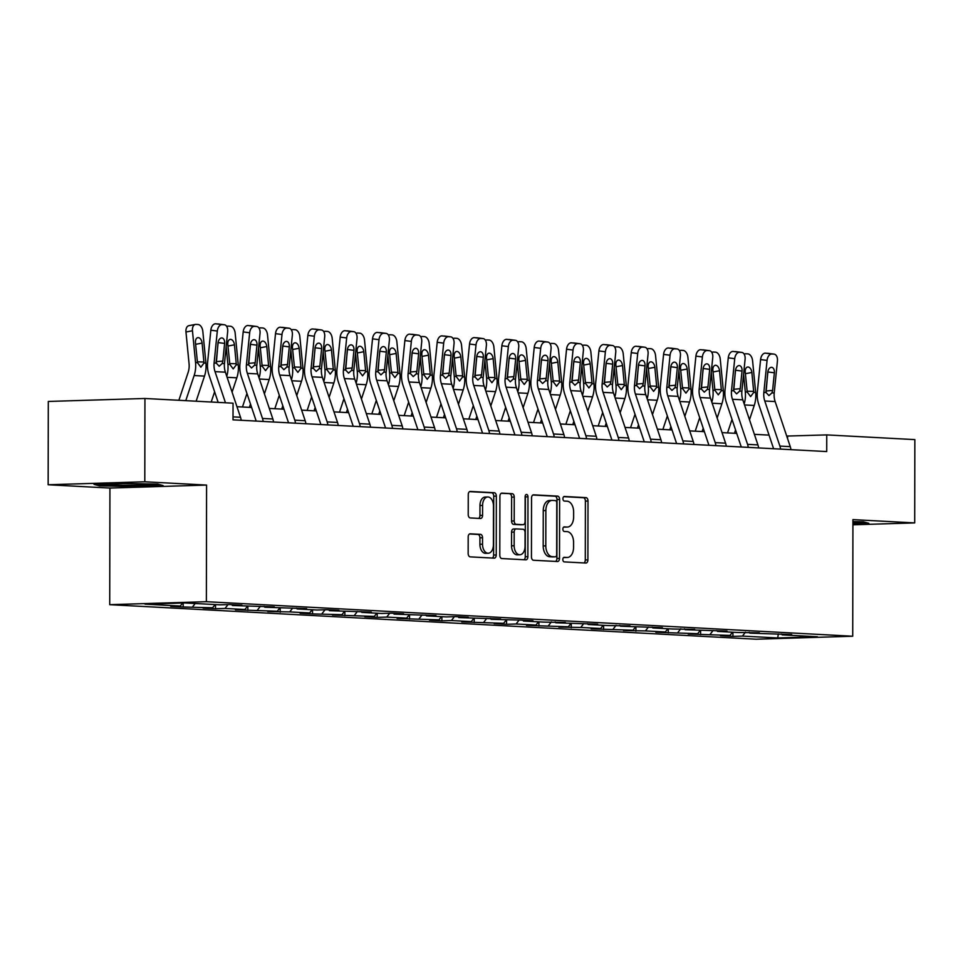 <?xml version="1.0" encoding="UTF-8"?>
<svg xmlns="http://www.w3.org/2000/svg" width="963" height="963" viewBox="0 0 963 963"><rect width="100%" height="100%" fill="white"/><g stroke="black" fill="none" stroke-linecap="round" stroke-linejoin="round"><path stroke-width="1.44" d="M562.825 559.527A2.287 1.42 88.2 0 0 564.246 561.886L585.865 563.042A3.274 2.034 88.2 0 0 585.973 563.042A3.274 2.034 88.2 0 0 587.899 559.888L588.008 501.013A3.274 2.034 88.2 0 0 585.973 497.63L564.354 496.475A2.287 1.42 88.2 0 0 564.282 496.475A2.287 1.42 88.2 0 0 562.934 498.69A2.287 1.42 88.2 0 0 564.354 501.061L567.147 501.205A10.473 6.512 88.2 0 1 573.635 512.015L573.635 516.926A10.473 6.512 88.2 0 1 567.448 527.05A10.473 6.512 88.2 0 1 567.099 527.05L564.306 526.893A2.287 1.42 88.2 0 0 564.234 526.893A2.287 1.42 88.2 0 0 562.874 529.108A2.287 1.42 88.2 0 0 564.294 531.48L567.099 531.624A10.473 6.512 88.2 0 1 573.587 542.434L573.575 547.345A10.473 6.512 88.2 0 1 567.388 557.469A10.473 6.512 88.2 0 1 567.051 557.457L564.258 557.312A2.287 1.42 88.2 0 0 564.174 557.312A2.287 1.42 88.2 0 0 562.825 559.527M470.233 533.803A3.274 2.034 88.2 0 0 470.125 533.803A3.274 2.034 88.2 0 0 468.187 536.969L468.162 553.484A3.274 2.034 88.2 0 0 470.185 556.867L494.2 558.143A3.274 2.034 88.2 0 0 494.308 558.155A3.274 2.034 88.2 0 0 496.234 554.989L496.342 496.114A3.274 2.034 88.2 0 0 494.308 492.731L470.305 491.455A3.274 2.034 88.2 0 0 470.197 491.455A3.274 2.034 88.2 0 0 468.259 494.621L468.223 514.567A3.274 2.034 88.2 0 0 470.257 517.95L480.525 518.491A3.274 2.034 88.2 0 0 480.633 518.491A3.274 2.034 88.2 0 0 482.571 515.337L482.583 505.443A8.751 5.441 88.2 0 1 487.76 496.98A8.751 5.441 88.2 0 1 493.477 506.02L493.405 544.781A8.751 5.441 88.2 0 1 488.229 553.244A8.751 5.441 88.2 0 1 482.523 544.191L482.535 537.739A3.274 2.034 88.2 0 0 480.501 534.357L470.016 533.815M206.576 485.075L144.799 481.777L144.944 398.477L48.294 401.451L48.15 484.762L109.926 488.06L109.722 604.68L206.371 601.694L206.576 485.075L109.926 488.06M852.917 524.811L914.706 522.909L852.929 519.611L852.724 636.23L206.371 601.694M914.706 522.909L914.85 439.61L826.748 434.903L786.723 436.07M144.944 398.477L233.046 403.184L233.022 419.844L826.723 451.563L826.748 434.903M531.444 556.867A3.274 2.034 88.2 0 0 533.466 560.249L557.481 561.525A3.274 2.034 88.2 0 0 557.589 561.525A3.274 2.034 88.2 0 0 559.515 558.371L559.623 499.496A3.274 2.034 88.2 0 0 557.589 496.114L533.586 494.838A3.274 2.034 88.2 0 0 533.478 494.838A3.274 2.034 88.2 0 0 531.54 497.991L531.444 556.867M525.834 559.84L501.831 558.552A3.274 2.034 88.2 0 1 499.797 555.182L499.905 496.306A3.274 2.034 88.2 0 1 501.831 493.14A3.274 2.034 88.2 0 1 501.94 493.14L512.22 493.694A3.274 2.034 88.2 0 1 514.242 497.077L514.206 520.947A3.274 2.034 88.2 0 0 516.228 524.329L523.053 524.691A3.274 2.034 88.2 0 0 523.162 524.691A3.274 2.034 88.2 0 0 525.088 521.525L525.136 496.667A2.287 1.42 88.2 0 1 526.484 494.464A2.287 1.42 88.2 0 1 527.977 496.824L527.88 556.674A3.274 2.034 88.2 0 1 525.942 559.84A3.274 2.034 88.2 0 1 525.834 559.84M109.722 604.68L756.075 639.215L852.724 636.23M183.175 607.003L212.618 607.773L203.085 608.074L215.519 608.736L225.053 608.435L244.951 609.507L235.417 609.796L277.296 611.228L267.762 611.529L289.731 611.902L309.629 612.962L300.095 613.25L312.53 613.913L341.973 614.683L332.428 614.984L374.306 616.416L364.772 616.705L377.207 617.379L386.741 617.078L406.639 618.138L397.105 618.439L438.984 619.871L429.45 620.16L441.885 620.834L451.418 620.533L471.316 621.604L461.783 621.893L503.661 623.326L494.127 623.615L506.562 624.289L516.096 623.988L535.994 625.059L526.46 625.348L568.339 626.781L558.805 627.082L580.773 627.443L600.671 628.514L591.138 628.803L633.016 630.235L623.482 630.536L645.451 630.897L665.349 631.969L655.815 632.258L697.694 633.69L688.16 633.991L730.026 635.424L720.493 635.712L732.927 636.374L742.461 636.086L777.707 637.963L817.406 636.748L782.173 634.858L791.706 634.569L749.828 633.136L759.374 632.835L737.393 632.474L717.495 631.403L727.029 631.114L685.162 629.682L694.696 629.381L672.716 629.02L652.818 627.948L662.351 627.659L620.485 626.227L630.019 625.926L608.038 625.565L588.14 624.493L597.674 624.205L555.807 622.772L565.341 622.471L543.361 622.098L523.463 621.039L532.996 620.75L520.562 620.088L491.13 619.317L500.664 619.016L458.785 617.584L468.319 617.295L455.884 616.621L446.351 616.922L426.453 615.863L435.986 615.562L394.108 614.129L403.641 613.84L391.207 613.166L381.673 613.467L361.775 612.396L371.309 612.107L329.43 610.674L338.964 610.386L326.529 609.711L316.996 610.012L297.098 608.941L306.631 608.652L264.753 607.22L274.299 606.919L232.42 605.486L241.954 605.197L229.519 604.535L219.985 604.824L184.74 602.946L145.04 604.162L180.274 606.052L170.74 606.341L183.175 607.003L183.187 602.994M195.176 603.5L192.708 606.714M215.074 604.559L212.618 607.773M232.42 605.486L231.746 604.656M228.014 604.583L225.053 608.435M247.419 606.293L244.951 609.507M264.753 607.22L264.091 606.377M260.359 606.305L257.386 610.169M279.752 608.014L277.296 611.228M297.098 608.941L296.423 608.11M292.692 608.038L289.731 611.902M312.096 609.748L309.629 612.962M329.43 610.674L328.756 609.832M325.037 609.76L322.063 613.624M344.429 611.469L341.973 614.683M361.775 612.396L361.101 611.565M357.369 611.493L354.408 615.357M376.774 613.202L374.306 616.416M394.108 614.129L393.434 613.287M389.702 613.214L386.741 617.078M409.106 614.936L406.639 618.138M426.453 615.863L425.778 615.02M422.047 614.948L419.086 618.812M441.451 616.657L438.984 619.871M458.785 617.584L458.111 616.741M454.38 616.669L451.418 620.533M473.784 618.39L471.316 621.604M491.13 619.317L490.456 618.475M486.724 618.402L483.763 622.267M506.129 620.112L503.661 623.326M523.463 621.039L522.789 620.196M519.057 620.124L516.096 623.988M538.461 621.845L535.994 625.059M555.807 622.772L555.133 621.929M551.402 621.857L548.441 625.721M570.806 623.567L568.339 626.781M588.14 624.493L587.466 623.651M583.734 623.579L580.773 627.443M603.139 625.3L600.671 628.514M620.485 626.227L619.811 625.384M616.079 625.312L613.118 629.176M635.484 627.021L633.016 630.235M652.818 627.948L652.144 627.118M648.412 627.033L645.451 630.897M667.816 628.755L665.349 631.969M685.162 629.682L684.488 628.839M680.757 628.767L677.783 632.631M700.149 630.476L697.694 633.69M717.495 631.403L716.821 630.572M713.089 630.5L710.128 634.352M732.494 632.21L730.026 635.424M749.828 633.136L749.166 632.294M745.434 632.222L742.461 636.086M778.333 633.931L777.707 637.963M782.173 634.858L781.499 634.027M144.799 481.777L48.15 484.762M769.052 435.12L754.378 434.337M736.719 433.398L722.045 432.616M704.374 431.665L689.701 430.882M672.042 429.943L657.368 429.161M639.697 428.21L625.023 427.428M607.364 426.489L592.69 425.706M575.019 424.755L560.346 423.973M542.687 423.034L528.013 422.251M510.342 421.3L495.68 420.518M478.009 419.579L463.335 418.785M445.664 417.846L431.003 417.063M413.332 416.124L398.658 415.33M380.987 414.391L366.325 413.609M348.654 412.658L333.98 411.875M316.321 410.936L301.648 410.154M283.977 409.203L269.303 408.42M251.644 407.481L236.97 406.699M182.609 603.007L180.274 606.052M787.565 438.574L787.565 436.119M732.939 632.234L732.927 636.374M700.595 630.5L700.595 634.653M668.262 628.779L668.25 632.92M635.929 627.045L635.917 631.198M603.584 625.324L603.572 629.465M571.252 623.591L571.24 627.744M538.907 621.869L538.907 626.01M506.574 620.136L506.562 624.289M474.229 618.415L474.229 622.555M441.897 616.681L441.885 620.834M409.552 614.96L409.552 619.101M377.219 613.226L377.207 617.379M344.874 611.493L344.874 615.646M312.542 609.772L312.53 613.913M280.197 608.038L280.197 612.191M247.864 606.317L247.852 610.458M215.519 604.583L215.519 608.736M852.917 523.8L868.807 523.306L863.354 521.79L852.929 521.597A21.68 0.891 -179.9 0 1 855.866 521.994A21.68 0.891 -179.9 0 1 852.929 522.5M94.049 484.365L99.502 485.882L134.062 486.508L163.168 485.605L157.715 484.088L123.156 483.462L94.049 484.365M134.062 485.785L134.062 486.508M99.502 484.931L99.502 485.882M563.644 557.505L564.438 557.541A10.473 6.512 88.2 0 0 564.775 557.541A10.473 6.512 88.2 0 0 565.112 557.517M565.173 527.11A10.473 6.512 88.2 0 1 564.836 527.134A10.473 6.512 88.2 0 1 564.487 527.122L563.692 527.086M583.987 562.946A3.274 2.034 88.2 0 0 585.287 559.96L585.396 501.097A3.274 2.034 88.2 0 0 583.361 497.715L563.752 496.667M555.603 561.429A3.274 2.034 88.2 0 0 556.903 558.444L557.011 499.58A3.274 2.034 88.2 0 0 554.977 496.198L532.852 495.018M555.254 556.831A2.287 1.42 88.2 0 0 555.326 556.831A2.287 1.42 88.2 0 0 556.674 554.616L556.77 502.939A2.287 1.42 88.2 0 0 555.35 500.579L552.401 500.423A10.473 6.512 88.2 0 0 552.052 500.411A10.473 6.512 88.2 0 0 545.865 510.534L545.804 545.865A10.473 6.512 88.2 0 0 552.293 556.674L555.254 556.831L552.642 556.915A2.287 1.42 88.2 0 0 552.714 556.915A2.287 1.42 88.2 0 0 552.786 556.903M549.789 500.495A10.473 6.512 88.2 0 0 549.44 500.495A10.473 6.512 88.2 0 0 543.252 510.619L545.865 510.534M552.642 556.915L549.68 556.758A10.473 6.512 88.2 0 1 543.192 545.937L543.252 510.619M501.205 493.321L512.22 493.694M520.646 524.763A3.274 2.034 88.2 0 1 520.55 524.775A3.274 2.034 88.2 0 1 520.441 524.775L513.616 524.402A3.274 2.034 88.2 0 1 511.594 521.031L511.63 497.149A3.274 2.034 88.2 0 0 509.608 493.778M523.956 559.744A3.274 2.034 88.2 0 0 525.268 556.758L525.365 496.908A2.287 1.42 88.2 0 0 525.22 495.885M514.158 545.72A8.751 5.441 88.2 0 0 519.876 554.76A8.751 5.441 88.2 0 0 525.052 546.298L525.076 532.647A3.274 2.034 88.2 0 0 523.041 529.265L516.228 528.904A3.274 2.034 88.2 0 0 516.12 528.904A3.274 2.034 88.2 0 0 514.182 532.07L514.158 545.72L511.546 545.804A8.751 5.441 88.2 0 0 517.263 554.844L519.876 554.76M516.012 528.916L513.616 528.988A3.274 2.034 88.2 0 0 513.508 528.988A3.274 2.034 88.2 0 0 511.57 532.154L514.182 532.07M511.546 545.804L511.57 532.154M488.229 553.244L485.617 553.316A8.751 5.441 88.2 0 1 479.911 544.276L479.923 537.811A3.274 2.034 88.2 0 0 477.889 534.441L469.499 533.984M487.76 496.98L485.147 497.052A8.751 5.441 88.2 0 0 479.971 505.515L482.583 505.443M478.647 518.395A3.274 2.034 88.2 0 0 479.959 515.41L479.971 505.515M492.322 558.046A3.274 2.034 88.2 0 0 493.622 555.061L493.73 496.198A3.274 2.034 88.2 0 0 491.696 492.815L469.571 491.636M749.491 419.76L754.246 405.471A25.014 19.573 -86.9 0 0 755.678 392.495L752.572 360.692A6.669 4.081 79.1 0 0 747.782 353.878L745.711 353.77A6.669 4.081 79.1 0 0 745.097 353.806A6.669 4.081 79.1 0 0 744.182 354.179M734.456 433.278L735.563 429.955M744.182 403.942A25.014 19.573 -86.9 0 0 745.314 391.941L743.58 374.27M727.547 432.905L732.024 419.435M753.752 392.398L750.61 396.575L747.228 392.049L745.23 372.103A5.333 3.262 -100.9 0 1 747.541 367.035A5.333 3.262 -100.9 0 1 748.034 367.011A5.333 3.262 -100.9 0 1 751.862 372.452L753.752 392.398L755.678 392.495M780.548 449.095A11.676 9.136 -86.9 0 0 779.898 446.086L764.778 401.005A16.672 13.049 93.1 0 1 763.852 392.423L767.066 360.415L760.589 359.572A6.669 4.141 -82.6 0 1 765.404 353.156L771.881 354.011A6.669 4.141 97.4 0 0 767.066 360.415M773.614 448.734L758.76 404.448A25.014 19.573 93.1 0 1 757.375 391.58L760.589 359.572M790.912 449.649A11.676 9.136 -86.9 0 0 790.262 446.639L775.143 401.559A16.672 13.049 93.1 0 1 774.216 392.976L777.43 360.969A6.669 4.141 97.4 0 0 774.144 354.131A6.669 4.141 97.4 0 0 773.951 354.119L771.881 354.011M773.951 354.119L765.404 353.156M765.814 392.025L765.97 391.026L772.603 390.412L774.372 372.801L767.884 371.959L765.97 391.026M767.884 371.959A5.333 3.31 97.4 0 0 767.932 371.297M772.603 390.412L771.989 392.856L768.943 395.6L766.079 392.543L767.728 372.452A5.333 3.31 -82.6 0 1 771.58 367.324A5.333 3.31 -82.6 0 1 771.736 367.336A5.333 3.31 -82.6 0 1 774.372 372.801M866.483 522.656L852.929 523.078M109.024 483.908A21.68 0.891 -179.9 0 0 106.989 484.22A21.68 0.891 -179.9 0 0 111.624 484.846A21.68 0.891 -179.9 0 0 136.469 485.159A21.68 0.891 -179.9 0 0 150.228 484.293A21.68 0.891 -179.9 0 0 147.303 483.895M160.845 484.955L133.893 485.785L100.405 485.183L97.107 484.269M717.158 418.038L721.901 403.738A25.014 19.573 -86.9 0 0 723.333 390.773L720.228 358.958A6.669 4.081 79.1 0 0 715.437 352.145L713.366 352.037A6.669 4.081 79.1 0 0 712.752 352.085A6.669 4.081 79.1 0 0 711.838 352.446M702.111 431.544L703.219 428.222M711.838 402.209A25.014 19.573 -86.9 0 0 712.969 390.22L711.248 372.537M695.214 431.183L699.692 417.701M721.407 390.665L718.278 394.842L714.895 390.316L712.885 370.37A5.333 3.262 -100.9 0 1 715.196 365.314A5.333 3.262 -100.9 0 1 715.69 365.278A5.333 3.262 -100.9 0 1 719.53 370.731L721.407 390.665L723.333 390.773M684.813 416.305L689.568 402.016A25.014 19.573 -86.9 0 0 691.001 389.04L687.895 357.237A6.669 4.081 79.1 0 0 683.104 350.424L681.034 350.315A6.669 4.081 79.1 0 0 680.42 350.351A6.669 4.081 79.1 0 0 679.505 350.725M669.779 429.823L670.886 426.501M679.505 400.488A25.014 19.573 -86.9 0 0 680.636 388.486L678.903 370.815M662.881 429.45L667.347 415.98M689.075 388.944L685.945 393.121L682.562 388.595L680.552 368.648A5.333 3.262 -100.9 0 1 682.863 363.581A5.333 3.262 -100.9 0 1 683.357 363.545A5.333 3.262 -100.9 0 1 687.185 368.998L689.075 388.944L691.001 389.04M748.215 447.374A11.676 9.136 -86.9 0 0 747.565 444.352L732.434 399.272A16.672 13.049 93.1 0 1 731.507 390.689L734.733 358.693L728.257 357.839A6.669 4.141 -82.6 0 1 733.06 351.435L739.536 352.277A6.669 4.141 97.4 0 0 734.733 358.693M741.281 447.001L726.427 402.727A25.014 19.573 93.1 0 1 725.031 389.846L728.257 357.839M758.579 447.927A11.676 9.136 -86.9 0 0 757.929 444.906L742.798 399.826A16.672 13.049 93.1 0 1 741.883 391.243L745.097 359.247A6.669 4.141 97.4 0 0 741.811 352.41A6.669 4.141 97.4 0 0 741.618 352.386L739.536 352.277M741.618 352.386L733.06 351.435M733.481 390.304L733.637 389.305L740.258 388.679L742.028 371.08L735.551 370.237L733.637 389.305M735.551 370.237A5.333 3.31 97.4 0 0 735.588 369.563M740.258 388.679L739.644 391.122L736.599 393.879L733.746 390.809L735.395 370.719A5.333 3.31 -82.6 0 1 739.247 365.591A5.333 3.31 -82.6 0 1 739.403 365.615A5.333 3.31 -82.6 0 1 742.028 371.08M715.87 445.64A11.676 9.136 -86.9 0 0 715.22 442.631L700.101 397.55A16.672 13.049 93.1 0 1 699.174 388.968L702.388 356.96L695.912 356.117A6.669 4.141 -82.6 0 1 700.727 349.701L707.203 350.556A6.669 4.141 97.4 0 0 702.388 356.96M708.937 445.279L694.082 400.993A25.014 19.573 93.1 0 1 692.698 388.125L695.912 356.117M726.234 446.194A11.676 9.136 -86.9 0 0 725.584 443.185L710.465 398.104A16.672 13.049 93.1 0 1 709.538 389.521L712.752 357.514A6.669 4.141 97.4 0 0 709.466 350.676A6.669 4.141 97.4 0 0 709.274 350.664L707.203 350.556M709.274 350.664L700.727 349.701M701.136 388.571L701.293 387.571L707.925 386.957L709.695 369.347L703.219 368.504L701.293 387.571M703.219 368.504A5.333 3.31 97.4 0 0 703.255 367.842M707.925 386.957L707.311 389.401L704.266 392.146L701.413 389.088L703.062 368.998A5.333 3.31 -82.6 0 1 706.902 363.87A5.333 3.31 -82.6 0 1 707.059 363.882A5.333 3.31 -82.6 0 1 709.695 369.347M652.481 414.584L657.223 400.283A25.014 19.573 -86.9 0 0 658.656 387.319L655.55 355.503A6.669 4.081 79.1 0 0 650.771 348.69L648.689 348.582A6.669 4.081 79.1 0 0 648.075 348.63A6.669 4.081 79.1 0 0 647.16 348.991M637.446 428.09L638.541 424.767M647.16 398.754A25.014 19.573 -86.9 0 0 648.292 386.765L646.57 369.082M630.536 427.728L635.014 414.246M656.73 387.21L653.6 391.387L650.218 386.861L648.219 366.915A5.333 3.262 -100.9 0 1 650.531 361.859A5.333 3.262 -100.9 0 1 651.012 361.823A5.333 3.262 -100.9 0 1 654.852 367.276L656.73 387.21L658.656 387.319M620.136 412.85L624.891 398.55A25.014 19.573 -86.9 0 0 626.323 385.585L623.217 353.782A6.669 4.081 79.1 0 0 618.427 346.969L616.356 346.861A6.669 4.081 79.1 0 0 615.742 346.897A6.669 4.081 79.1 0 0 614.827 347.27M605.101 426.368L606.209 423.046M614.827 397.021A25.014 19.573 -86.9 0 0 615.959 385.031L614.225 367.36M598.204 425.995L602.669 412.513M624.397 385.489L621.267 389.666L617.885 385.14L615.875 365.194A5.333 3.262 -100.9 0 1 618.186 360.126A5.333 3.262 -100.9 0 1 618.679 360.09A5.333 3.262 -100.9 0 1 622.507 365.543L624.397 385.489L626.323 385.585M587.803 411.129L592.546 396.828A25.014 19.573 -86.9 0 0 593.978 383.864L590.873 352.049A6.669 4.081 79.1 0 0 586.094 345.236L584.011 345.127A6.669 4.081 79.1 0 0 583.397 345.175A6.669 4.081 79.1 0 0 582.495 345.536M572.768 424.635L573.864 421.313M582.495 395.299A25.014 19.573 -86.9 0 0 583.614 383.31L581.893 365.627M565.859 424.274L570.337 410.792M592.064 383.756L588.923 387.933L585.54 383.406L583.542 363.46A5.333 3.262 -100.9 0 1 585.853 358.405A5.333 3.262 -100.9 0 1 586.335 358.368A5.333 3.262 -100.9 0 1 590.175 363.821L592.064 383.756L593.978 383.864M683.537 443.919A11.676 9.136 -86.9 0 0 682.887 440.898L667.756 395.817A16.672 13.049 93.1 0 1 666.841 387.234L670.055 355.227L663.579 354.384A6.669 4.141 -82.6 0 1 668.382 347.98L674.87 348.823A6.669 4.141 97.4 0 0 670.055 355.227M676.604 443.546L661.75 399.272A25.014 19.573 93.1 0 1 660.353 386.392L663.579 354.384M693.902 444.473A11.676 9.136 -86.9 0 0 693.252 441.451L678.133 396.371A16.672 13.049 93.1 0 1 677.206 387.788L680.42 355.792A6.669 4.141 97.4 0 0 677.133 348.955A6.669 4.141 97.4 0 0 676.941 348.931L674.87 348.823M676.941 348.931L668.382 347.98M668.804 386.837L668.96 385.838L675.581 385.224L677.35 367.625L670.874 366.783L668.96 385.838M670.874 366.783A5.333 3.31 97.4 0 0 670.91 366.109M675.581 385.224L674.967 387.668L671.921 390.412L669.068 387.355L670.717 367.264A5.333 3.31 -82.6 0 1 674.569 362.136A5.333 3.31 -82.6 0 1 674.726 362.16A5.333 3.31 -82.6 0 1 677.35 367.625M651.193 442.186A11.676 9.136 -86.9 0 0 650.555 439.176L635.424 394.096A16.672 13.049 93.1 0 1 634.497 385.513L637.711 353.505L631.234 352.663A6.669 4.141 -82.6 0 1 636.049 346.247L642.526 347.089A6.669 4.141 97.4 0 0 637.711 353.505M644.259 441.812L629.405 397.538A25.014 19.573 93.1 0 1 628.02 384.658L631.234 352.663M661.557 442.739A11.676 9.136 -86.9 0 0 660.919 439.73L645.788 394.649A16.672 13.049 93.1 0 1 644.861 386.067L648.075 354.059A6.669 4.141 97.4 0 0 644.801 347.222A6.669 4.141 97.4 0 0 644.596 347.21L642.526 347.089M644.596 347.21L636.049 346.247M636.459 385.116L636.615 384.117L643.248 383.503L645.017 365.892L638.541 365.049L636.615 384.117M638.541 365.049A5.333 3.31 97.4 0 0 638.577 364.387M643.248 383.503L642.634 385.946L639.588 388.691L636.736 385.633L638.385 365.543A5.333 3.31 -82.6 0 1 642.225 360.415A5.333 3.31 -82.6 0 1 642.381 360.427A5.333 3.31 -82.6 0 1 645.017 365.892M618.86 440.464A11.676 9.136 -86.9 0 0 618.21 437.443L603.091 392.362A16.672 13.049 93.1 0 1 602.164 383.78L605.378 351.772L598.902 350.929A6.669 4.141 -82.6 0 1 603.705 344.525L610.193 345.368A6.669 4.141 97.4 0 0 605.378 351.772M611.926 440.091L597.072 395.817A25.014 19.573 93.1 0 1 595.688 382.937L598.902 350.929M629.224 441.018A11.676 9.136 -86.9 0 0 628.574 437.996L613.455 392.916A16.672 13.049 93.1 0 1 612.528 384.333L615.742 352.326A6.669 4.141 97.4 0 0 612.456 345.5A6.669 4.141 97.4 0 0 612.263 345.476L610.193 345.368M612.263 345.476L603.705 344.525M604.126 383.382L604.283 382.383L610.903 381.769L612.673 364.17L606.196 363.328L604.283 382.383M606.196 363.328A5.333 3.31 97.4 0 0 606.233 362.654M610.903 381.769L610.289 384.213L607.244 386.957L604.391 383.9L606.04 363.809A5.333 3.31 -82.6 0 1 609.892 358.681A5.333 3.31 -82.6 0 1 610.048 358.705A5.333 3.31 -82.6 0 1 612.673 364.17M586.515 438.731A11.676 9.136 -86.9 0 0 585.877 435.721L570.746 390.641A16.672 13.049 93.1 0 1 569.819 382.058L573.033 350.051L566.557 349.208A6.669 4.141 -82.6 0 1 571.372 342.792L577.848 343.635A6.669 4.141 97.4 0 0 573.033 350.051M579.594 438.358L564.727 394.084A25.014 19.573 93.1 0 1 563.343 381.204L566.557 349.208M596.879 439.284A11.676 9.136 -86.9 0 0 596.241 436.275L581.11 391.195A16.672 13.049 93.1 0 1 580.183 382.612L583.397 350.604A6.669 4.141 97.4 0 0 580.123 343.767A6.669 4.141 97.4 0 0 579.919 343.755L577.848 343.635M579.919 343.755L571.372 342.792M571.781 381.661L571.938 380.662L578.57 380.048L580.34 362.437L573.864 361.594L571.938 380.662M573.864 361.594A5.333 3.31 97.4 0 0 573.9 360.932M578.57 380.048L577.956 382.492L574.911 385.236L572.058 382.167L573.707 362.088A5.333 3.31 -82.6 0 1 577.547 356.96A5.333 3.31 -82.6 0 1 577.716 356.972A5.333 3.31 -82.6 0 1 580.34 362.437M554.182 437.009A11.676 9.136 -86.9 0 0 553.532 433.988L538.413 388.908A16.672 13.049 93.1 0 1 537.486 380.325L540.7 348.317L534.224 347.474A6.669 4.141 -82.6 0 1 539.039 341.071L545.515 341.913A6.669 4.141 97.4 0 0 540.7 348.317M547.249 436.636L532.395 392.362A25.014 19.573 93.1 0 1 531.01 379.482L534.224 347.474M564.547 437.563A11.676 9.136 -86.9 0 0 563.897 434.542L548.778 389.461A16.672 13.049 93.1 0 1 547.851 380.879L551.065 348.871A6.669 4.141 97.4 0 0 547.778 342.046A6.669 4.141 97.4 0 0 547.586 342.021L545.515 341.913M547.586 342.021L539.039 341.071M539.449 379.928L539.605 378.928L546.226 378.315L547.995 360.716L541.519 359.873L539.605 378.928M541.519 359.873A5.333 3.31 97.4 0 0 541.567 359.199M546.226 378.315L545.612 380.758L542.578 383.503L539.713 380.445L541.362 360.355A5.333 3.31 -82.6 0 1 545.214 355.227A5.333 3.31 -82.6 0 1 545.371 355.239A5.333 3.31 -82.6 0 1 547.995 360.716M521.838 435.276A11.676 9.136 -86.9 0 0 521.2 432.267L506.069 387.186A16.672 13.049 93.1 0 1 505.142 378.591L508.356 346.596L501.879 345.753A6.669 4.141 -82.6 0 1 506.694 339.337L513.171 340.18A6.669 4.141 97.4 0 0 508.356 346.596M514.916 434.903L500.05 390.629A25.014 19.573 93.1 0 1 498.665 377.749L501.879 345.753M532.202 435.83A11.676 9.136 -86.9 0 0 531.564 432.82L516.433 387.74A16.672 13.049 93.1 0 1 515.506 379.145L518.72 347.149A6.669 4.141 97.4 0 0 515.446 340.312A6.669 4.141 97.4 0 0 515.241 340.3L513.171 340.18M515.241 340.3L506.694 339.337M507.104 378.206L507.272 377.207L513.893 376.593L515.662 358.982L509.186 358.14L507.272 377.207M509.186 358.14A5.333 3.31 97.4 0 0 509.222 357.478M513.893 376.593L513.279 379.037L510.234 381.781L507.381 378.712L509.03 358.633A5.333 3.31 -82.6 0 1 512.882 353.505A5.333 3.31 -82.6 0 1 513.038 353.517A5.333 3.31 -82.6 0 1 515.662 358.982M489.505 433.555A11.676 9.136 -86.9 0 0 488.855 430.533L473.736 385.453A16.672 13.049 93.1 0 1 472.809 376.87L476.023 344.862L469.547 344.02A6.669 4.141 -82.6 0 1 474.362 337.616L480.838 338.458A6.669 4.141 97.4 0 0 476.023 344.862M482.571 433.181L467.717 388.908A25.014 19.573 93.1 0 1 466.333 376.027L469.547 344.02M499.869 434.108A11.676 9.136 -86.9 0 0 499.219 431.087L484.1 386.007A16.672 13.049 93.1 0 1 483.173 377.424L486.387 345.416A6.669 4.141 97.4 0 0 483.101 338.579A6.669 4.141 97.4 0 0 482.908 338.567L480.838 338.458M482.908 338.567L474.362 337.616M474.771 376.473L474.928 375.474L481.548 374.86L483.318 357.261L476.841 356.418L474.928 375.474M476.841 356.418A5.333 3.31 97.4 0 0 476.89 355.744M481.548 374.86L480.934 377.303L477.901 380.048L475.036 376.99L476.685 356.9A5.333 3.31 -82.6 0 1 480.537 351.772A5.333 3.31 -82.6 0 1 480.693 351.784A5.333 3.31 -82.6 0 1 483.318 357.261M457.16 431.821A11.676 9.136 -86.9 0 0 456.522 428.812L441.391 383.731A16.672 13.049 93.1 0 1 440.464 375.137L443.678 343.141L437.202 342.298A6.669 4.141 -82.6 0 1 442.017 335.882L448.493 336.725A6.669 4.141 97.4 0 0 443.678 343.141M450.239 431.448L435.384 387.174A25.014 19.573 93.1 0 1 433.988 374.294L437.202 342.298M467.524 432.375A11.676 9.136 -86.9 0 0 466.886 429.366L451.755 384.285A16.672 13.049 93.1 0 1 450.828 375.69L454.042 343.695A6.669 4.141 97.4 0 0 450.768 336.857A6.669 4.141 97.4 0 0 450.564 336.833L448.493 336.725M450.564 336.833L442.017 335.882M442.426 374.751L442.595 373.752L449.215 373.126L450.985 355.528L444.509 354.685L442.595 373.752M444.509 354.685A5.333 3.31 97.4 0 0 444.545 354.023M449.215 373.126L448.602 375.582L445.556 378.327L442.703 375.257L444.352 355.178A5.333 3.31 -82.6 0 1 448.204 350.051A5.333 3.31 -82.6 0 1 448.361 350.063A5.333 3.31 -82.6 0 1 450.985 355.528M424.827 430.1A11.676 9.136 -86.9 0 0 424.177 427.078L409.058 381.998A16.672 13.049 93.1 0 1 408.131 373.415L411.345 341.408L404.869 340.565A6.669 4.141 -82.6 0 1 409.684 334.161L416.16 335.004A6.669 4.141 97.4 0 0 411.345 341.408M417.894 429.727L403.04 385.453A25.014 19.573 93.1 0 1 401.655 372.573L404.869 340.565M435.192 430.654A11.676 9.136 -86.9 0 0 434.542 427.632L419.423 382.552A16.672 13.049 93.1 0 1 418.496 373.969L421.71 341.961A6.669 4.141 97.4 0 0 418.424 335.124A6.669 4.141 97.4 0 0 418.231 335.112L416.16 335.004M418.231 335.112L409.684 334.161M410.094 373.018L410.25 372.019L416.871 371.405L418.64 353.806L412.164 352.952L410.25 372.019M412.164 352.952A5.333 3.31 97.4 0 0 412.212 352.289M416.871 371.405L416.257 373.849L413.223 376.593L410.358 373.536L412.008 353.445A5.333 3.31 -82.6 0 1 415.86 348.317A5.333 3.31 -82.6 0 1 416.016 348.329A5.333 3.31 -82.6 0 1 418.64 353.806M392.483 428.366A11.676 9.136 -86.9 0 0 391.845 425.357L376.714 380.277A16.672 13.049 93.1 0 1 375.787 371.682L379.013 339.686L372.525 338.844A6.669 4.141 -82.6 0 1 377.34 332.428L383.816 333.27A6.669 4.141 97.4 0 0 379.013 339.686M385.561 427.993L370.707 383.719A25.014 19.573 93.1 0 1 369.311 370.839L372.525 338.844M402.847 428.92A11.676 9.136 -86.9 0 0 402.209 425.911L387.078 380.83A16.672 13.049 93.1 0 1 386.151 372.236L389.377 340.24A6.669 4.141 97.4 0 0 386.091 333.403A6.669 4.141 97.4 0 0 385.898 333.379L383.816 333.27M385.898 333.379L377.34 332.428M377.749 371.297L377.917 370.298L384.538 369.672L386.307 352.073L379.831 351.23L377.917 370.298M379.831 351.23A5.333 3.31 97.4 0 0 379.867 350.568M384.538 369.672L383.924 372.115L380.879 374.872L378.026 371.802L379.675 351.724A5.333 3.31 -82.6 0 1 383.527 346.596A5.333 3.31 -82.6 0 1 383.683 346.608A5.333 3.31 -82.6 0 1 386.307 352.073M360.15 426.633A11.676 9.136 -86.9 0 0 359.5 423.624L344.381 378.543A16.672 13.049 93.1 0 1 343.454 369.961L346.668 337.953L340.192 337.11A6.669 4.141 -82.6 0 1 345.007 330.706L351.483 331.549A6.669 4.141 97.4 0 0 346.668 337.953M353.216 426.272L338.362 381.998A25.014 19.573 93.1 0 1 336.978 369.118L340.192 337.11M370.514 427.187A11.676 9.136 -86.9 0 0 369.864 424.177L354.745 379.097A16.672 13.049 93.1 0 1 353.818 370.514L357.032 338.507A6.669 4.141 97.4 0 0 353.746 331.669A6.669 4.141 97.4 0 0 353.553 331.657L351.483 331.549M353.553 331.657L345.007 330.706M345.416 369.563L345.573 368.564L352.193 367.95L353.963 350.351L347.487 349.497L345.573 368.564M347.487 349.497A5.333 3.31 97.4 0 0 347.535 348.835M352.193 367.95L351.579 370.394L348.546 373.138L345.681 370.081L347.33 349.99A5.333 3.31 -82.6 0 1 351.182 344.862A5.333 3.31 -82.6 0 1 351.339 344.874A5.333 3.31 -82.6 0 1 353.963 350.351M327.805 424.912A11.676 9.136 -86.9 0 0 327.167 421.902L312.036 376.822A16.672 13.049 93.1 0 1 311.109 368.227L314.335 336.231L307.847 335.377A6.669 4.141 -82.6 0 1 312.662 328.973L319.138 329.815A6.669 4.141 97.4 0 0 314.335 336.231M320.884 424.539L306.029 380.265A25.014 19.573 93.1 0 1 304.633 367.385L307.847 335.377M338.182 425.465A11.676 9.136 -86.9 0 0 337.531 422.456L322.4 377.376A16.672 13.049 93.1 0 1 321.473 368.781L324.7 336.785A6.669 4.141 97.4 0 0 321.413 329.948A6.669 4.141 97.4 0 0 321.221 329.924L319.138 329.815M321.221 329.924L312.662 328.973M313.083 367.842L313.24 366.843L319.86 366.217L321.63 348.618L315.154 347.775L313.24 366.843M315.154 347.775A5.333 3.31 97.4 0 0 315.19 347.113M319.86 366.217L319.247 368.66L316.201 371.417L313.348 368.348L314.997 348.269A5.333 3.31 -82.6 0 1 318.849 343.141A5.333 3.31 -82.6 0 1 319.006 343.153A5.333 3.31 -82.6 0 1 321.63 348.618M295.472 423.178A11.676 9.136 -86.9 0 0 294.822 420.169L279.703 375.089A16.672 13.049 93.1 0 1 278.776 366.506L281.99 334.498L275.514 333.655A6.669 4.141 -82.6 0 1 280.329 327.239L286.805 328.094A6.669 4.141 97.4 0 0 281.99 334.498M288.539 422.817L273.685 378.543A25.014 19.573 93.1 0 1 272.3 365.663L275.514 333.655M305.837 423.732A11.676 9.136 -86.9 0 0 305.187 420.723L290.068 375.642A16.672 13.049 93.1 0 1 289.141 367.059L292.355 335.052A6.669 4.141 97.4 0 0 289.069 328.214A6.669 4.141 97.4 0 0 288.876 328.202L286.805 328.094M288.876 328.202L280.329 327.239M280.739 366.109L280.895 365.109L287.528 364.496L289.297 346.885L282.809 346.042L280.895 365.109M282.809 346.042A5.333 3.31 97.4 0 0 282.857 345.38M287.528 364.496L286.902 366.939L283.868 369.684L281.003 366.626L282.653 346.536A5.333 3.31 -82.6 0 1 286.505 341.408A5.333 3.31 -82.6 0 1 286.661 341.42A5.333 3.31 -82.6 0 1 289.297 346.885M263.14 421.457A11.676 9.136 -86.9 0 0 262.49 418.448L247.359 373.367A16.672 13.049 93.1 0 1 246.432 364.772L249.658 332.777L243.182 331.922A6.669 4.141 -82.6 0 1 247.985 325.518L254.461 326.361A6.669 4.141 97.4 0 0 249.658 332.777M256.206 421.084L241.352 376.81A25.014 19.573 93.1 0 1 239.956 363.93L243.182 331.922M273.504 422.011A11.676 9.136 -86.9 0 0 272.854 419.001L257.723 373.921A16.672 13.049 93.1 0 1 256.808 365.326L260.022 333.33A6.669 4.141 97.4 0 0 256.736 326.493A6.669 4.141 97.4 0 0 256.543 326.469L254.461 326.361M256.543 326.469L247.985 325.518M248.406 364.387L248.562 363.388L255.183 362.762L256.952 345.163L250.476 344.321L248.562 363.388M250.476 344.321A5.333 3.31 97.4 0 0 250.512 343.647M255.183 362.762L254.569 365.206L251.524 367.962L248.671 364.893L250.32 344.814A5.333 3.31 -82.6 0 1 254.172 339.674A5.333 3.31 -82.6 0 1 254.328 339.698A5.333 3.31 -82.6 0 1 256.952 345.163M555.458 409.395L560.213 395.095A25.014 19.573 -86.9 0 0 561.646 382.13L558.54 350.327A6.669 4.081 79.1 0 0 553.749 343.514L551.679 343.406A6.669 4.081 79.1 0 0 551.065 343.442A6.669 4.081 79.1 0 0 550.15 343.815M540.424 422.913L541.531 419.591M550.15 393.566A25.014 19.573 -86.9 0 0 551.281 381.577L549.548 363.894M533.526 422.54L538.004 409.058M559.72 382.034L556.59 386.211L553.207 381.685L551.197 361.739A5.333 3.262 -100.9 0 1 553.508 356.671A5.333 3.262 -100.9 0 1 554.002 356.635A5.333 3.262 -100.9 0 1 557.83 362.088L559.72 382.034L561.646 382.13M523.126 407.674L527.868 393.373A25.014 19.573 -86.9 0 0 529.301 380.409L526.195 348.594A6.669 4.081 79.1 0 0 521.416 341.781L519.334 341.672A6.669 4.081 79.1 0 0 518.72 341.721A6.669 4.081 79.1 0 0 517.817 342.082M508.091 421.18L509.186 417.858M517.817 391.845A25.014 19.573 -86.9 0 0 518.937 379.855L517.215 362.172M501.181 420.807L505.659 407.337M527.387 380.301L524.245 384.478L520.863 379.952L518.864 360.006A5.333 3.262 -100.9 0 1 521.176 354.95A5.333 3.262 -100.9 0 1 521.657 354.914A5.333 3.262 -100.9 0 1 525.497 360.367L527.387 380.301L529.301 380.409M490.781 405.941L495.536 391.64A25.014 19.573 -86.9 0 0 496.968 378.676L493.863 346.873A6.669 4.081 79.1 0 0 489.072 340.059L487.001 339.951A6.669 4.081 79.1 0 0 486.387 339.987A6.669 4.081 79.1 0 0 485.472 340.36M475.746 419.459L476.854 416.124M485.472 390.111A25.014 19.573 -86.9 0 0 486.604 378.122L484.883 360.439M468.849 419.086L473.327 405.604M495.042 378.579L491.912 382.744L488.53 378.23L486.52 358.284A5.333 3.262 -100.9 0 1 488.831 353.216A5.333 3.262 -100.9 0 1 489.324 353.18A5.333 3.262 -100.9 0 1 493.152 358.633L495.042 378.579L496.968 378.676M458.448 404.219L463.191 389.919A25.014 19.573 -86.9 0 0 464.623 376.954L461.53 345.139A6.669 4.081 79.1 0 0 456.739 338.326L454.656 338.218A6.669 4.081 79.1 0 0 454.055 338.254A6.669 4.081 79.1 0 0 453.14 338.627M443.413 417.725L444.509 414.403M453.14 388.39A25.014 19.573 -86.9 0 0 454.259 376.401L452.538 358.718M436.504 417.352L440.982 403.882M462.709 376.846L459.568 381.023L456.185 376.497L454.187 356.551A5.333 3.262 -100.9 0 1 456.498 351.483A5.333 3.262 -100.9 0 1 456.98 351.459A5.333 3.262 -100.9 0 1 460.82 356.912L462.709 376.846L464.623 376.954M426.103 402.486L430.858 388.185A25.014 19.573 -86.9 0 0 432.291 375.221L429.185 343.418A6.669 4.081 79.1 0 0 424.394 336.605L422.324 336.496A6.669 4.081 79.1 0 0 421.71 336.532A6.669 4.081 79.1 0 0 420.795 336.906M411.069 416.004L412.176 412.67M420.795 386.657A25.014 19.573 -86.9 0 0 421.926 374.667L420.205 356.984M404.171 415.631L408.649 402.149M430.365 375.125L427.235 379.29L423.852 374.776L421.842 354.829A5.333 3.262 -100.9 0 1 424.153 349.762A5.333 3.262 -100.9 0 1 424.647 349.725A5.333 3.262 -100.9 0 1 428.475 355.178L430.365 375.125L432.291 375.221M393.771 400.764L398.513 386.464A25.014 19.573 -86.9 0 0 399.958 373.5L396.852 341.684A6.669 4.081 79.1 0 0 392.061 334.871L389.991 334.763A6.669 4.081 79.1 0 0 389.377 334.799A6.669 4.081 79.1 0 0 388.462 335.172M378.736 414.271L379.831 410.948M388.462 384.935A25.014 19.573 -86.9 0 0 389.582 372.946L387.86 355.263M371.826 413.897L376.304 400.427M398.032 373.391L394.89 377.568L391.508 373.042L389.509 353.096A5.333 3.262 -100.9 0 1 391.821 348.028A5.333 3.262 -100.9 0 1 392.314 348.004A5.333 3.262 -100.9 0 1 396.142 353.445L398.032 373.391L399.958 373.5M361.426 399.031L366.181 384.731A25.014 19.573 -86.9 0 0 367.613 371.766L364.508 339.963A6.669 4.081 79.1 0 0 359.717 333.15L357.646 333.029A6.669 4.081 79.1 0 0 357.032 333.078A6.669 4.081 79.1 0 0 356.117 333.439M346.391 412.537L347.499 409.215M356.117 383.202A25.014 19.573 -86.9 0 0 357.249 371.212L355.528 353.529M339.494 412.176L343.972 398.694M365.687 371.67L362.557 375.835L359.175 371.321L357.165 351.363A5.333 3.262 -100.9 0 1 359.476 346.307A5.333 3.262 -100.9 0 1 359.969 346.271A5.333 3.262 -100.9 0 1 363.797 351.724L365.687 371.67L367.613 371.766M329.093 397.298L333.836 383.009A25.014 19.573 -86.9 0 0 335.28 370.045L332.175 338.23A6.669 4.081 79.1 0 0 327.384 331.416L325.313 331.308A6.669 4.081 79.1 0 0 324.7 331.344A6.669 4.081 79.1 0 0 323.785 331.717M314.058 410.816L315.166 407.493M323.785 381.48A25.014 19.573 -86.9 0 0 324.916 369.491L323.183 351.808M307.149 410.443L311.627 396.973M333.354 369.936L330.213 374.113L326.83 369.587L324.832 349.641A5.333 3.262 -100.9 0 1 327.143 344.573A5.333 3.262 -100.9 0 1 327.637 344.549A5.333 3.262 -100.9 0 1 331.465 349.99L333.354 369.936L335.28 370.045M296.748 395.576L301.503 381.276A25.014 19.573 -86.9 0 0 302.936 368.311L299.83 336.508A6.669 4.081 79.1 0 0 295.039 329.695L292.969 329.575A6.669 4.081 79.1 0 0 292.355 329.623A6.669 4.081 79.1 0 0 291.44 329.984M281.714 409.082L282.821 405.76M291.44 379.747A25.014 19.573 -86.9 0 0 292.571 367.758L290.85 350.075M274.816 408.721L279.294 395.239M301.01 368.203L297.88 372.38L294.497 367.866L292.487 347.908A5.333 3.262 -100.9 0 1 294.798 342.852A5.333 3.262 -100.9 0 1 295.292 342.816A5.333 3.262 -100.9 0 1 299.12 348.269L301.01 368.203L302.936 368.311M264.416 393.843L269.171 379.554A25.014 19.573 -86.9 0 0 270.603 366.578L267.497 334.775A6.669 4.081 79.1 0 0 262.706 327.962L260.636 327.853A6.669 4.081 79.1 0 0 260.022 327.889A6.669 4.081 79.1 0 0 259.107 328.263M249.381 407.361L250.488 404.039M259.107 378.026A25.014 19.573 -86.9 0 0 260.239 366.024L258.505 348.353M242.471 406.988L246.949 393.518M268.677 366.482L265.535 370.659L262.153 366.133L260.154 346.186A5.333 3.262 -100.9 0 1 262.466 341.119A5.333 3.262 -100.9 0 1 262.959 341.095A5.333 3.262 -100.9 0 1 266.787 346.536L268.677 366.482L270.603 366.578M232.083 392.122L236.826 377.821A25.014 19.573 -86.9 0 0 238.258 364.857L235.153 333.042A6.669 4.081 79.1 0 0 230.362 326.24L228.291 326.12A6.669 4.081 79.1 0 0 227.677 326.168A6.669 4.081 79.1 0 0 226.762 326.529M226.762 376.292A25.014 19.573 -86.9 0 0 227.894 364.303L226.173 346.62M211.21 402.016L214.617 391.785M236.332 364.748L233.202 368.925L229.82 364.399L227.81 344.453A5.333 3.262 -100.9 0 1 230.121 339.397A5.333 3.262 -100.9 0 1 230.614 339.361A5.333 3.262 -100.9 0 1 234.442 344.814L236.332 364.748L238.258 364.857M196.139 401.21L204.493 376.1A25.014 19.573 -86.9 0 0 205.926 363.123L202.82 331.32A6.669 4.081 79.1 0 0 198.029 324.507L195.958 324.399A6.669 4.081 79.1 0 0 195.345 324.435A6.669 4.081 79.1 0 0 192.456 330.766L185.967 332.006A6.669 4.081 -100.9 0 1 188.856 325.687L195.345 324.435M185.775 400.656L194.129 375.546A25.014 19.573 -86.9 0 0 195.561 362.57L192.456 330.766M178.877 400.295L188.122 372.464A16.672 13.049 -86.9 0 0 189.073 363.821L185.967 332.006M204 363.027L200.858 367.204L197.475 362.678L195.477 342.732A5.333 3.262 -100.9 0 1 197.788 337.664A5.333 3.262 -100.9 0 1 198.282 337.64A5.333 3.262 -100.9 0 1 202.11 343.081L204 363.027L205.926 363.123M225.474 402.787L215.026 371.634A16.672 13.049 93.1 0 1 214.099 363.051L217.313 331.043L210.837 330.201A6.669 4.141 -82.6 0 1 215.652 323.785L222.128 324.639A6.669 4.141 97.4 0 0 217.313 331.043M218.168 402.39L209.007 375.076A25.014 19.573 93.1 0 1 207.623 362.208L210.837 330.201M241.159 420.277A11.676 9.136 -86.9 0 0 240.509 417.268L225.39 372.187A16.672 13.049 93.1 0 1 224.463 363.605L227.677 331.597A6.669 4.141 97.4 0 0 224.391 324.76A6.669 4.141 97.4 0 0 224.198 324.748L222.128 324.639M224.198 324.748L215.652 323.785M216.061 362.654L216.218 361.655L222.85 361.041L224.62 343.43L218.132 342.587L216.218 361.655M218.132 342.587A5.333 3.31 97.4 0 0 218.18 341.925M222.85 361.041L222.236 363.484L219.191 366.229L216.326 363.171L217.987 343.081A5.333 3.31 -82.6 0 1 221.827 337.953A5.333 3.31 -82.6 0 1 221.984 337.965A5.333 3.31 -82.6 0 1 224.62 343.43M564.438 557.541L567.051 557.457M564.487 527.122L567.099 527.05M583.361 497.715L585.973 497.63M585.396 501.097L588.008 501.013M585.287 559.96L587.899 559.888M554.977 496.198L557.589 496.114M557.011 499.58L559.623 499.496M556.903 558.444L559.515 558.371M543.192 545.937L545.804 545.865M549.68 556.758L552.293 556.674M511.63 497.149L514.242 497.077M511.594 521.031L514.206 520.947M513.616 524.402L516.228 524.329M520.441 524.775L523.053 524.691M525.365 496.908L527.977 496.824M525.268 556.758L527.88 556.674M477.889 534.441L480.501 534.357M479.923 537.811L482.535 537.739M479.911 544.276L482.523 544.191M479.959 515.41L482.571 515.337M491.696 492.815L494.308 492.731M493.73 496.198L496.342 496.114M493.622 555.061L496.234 554.989M745.314 391.941L747.228 392.049M744.519 404.942L754.246 405.471M751.862 372.452L745.386 373.704M747.095 391.195L753.716 391.399M766.079 392.543L763.852 392.423M774.216 392.976L771.989 392.856M775.143 401.559L764.778 401.005M790.262 446.639L779.898 446.086M712.969 390.22L714.895 390.316M712.187 403.22L721.901 403.738M719.53 370.731L713.041 371.971M714.751 389.473L721.371 389.678M680.636 388.486L682.562 388.595M679.842 401.487L689.568 402.016M687.185 368.998L680.709 370.249M682.418 387.74L689.039 387.945M733.746 390.809L731.507 390.689M741.883 391.243L739.644 391.122M742.798 399.826L732.434 399.272M757.929 444.906L747.565 444.352M701.413 389.088L699.174 388.968M709.538 389.521L707.311 389.401M710.465 398.104L700.101 397.55M725.584 443.185L715.22 442.631M648.292 386.765L650.218 386.861M647.509 399.765L657.223 400.283M654.852 367.276L648.364 368.516M650.073 386.007L656.694 386.223M615.959 385.031L617.885 385.14M615.164 398.032L624.891 398.55M622.507 365.543L616.031 366.783M617.74 384.285L624.361 384.49M583.614 383.31L585.54 383.406M582.832 396.311L592.546 396.828M590.175 363.821L583.698 365.061M585.408 382.552L592.016 382.768M669.068 387.355L666.841 387.234M677.206 387.788L674.967 387.668M678.133 396.371L667.756 395.817M693.252 441.451L682.887 440.898M636.736 385.633L634.497 385.513M644.861 386.067L642.634 385.946M645.788 394.649L635.424 394.096M660.919 439.73L650.555 439.176M604.391 383.9L602.164 383.78M612.528 384.333L610.289 384.213M613.455 392.916L603.091 392.362M628.574 437.996L618.21 437.443M572.058 382.167L569.819 382.058M580.183 382.612L577.956 382.492M581.11 391.195L570.746 390.641M596.241 436.275L585.877 435.721M539.713 380.445L537.486 380.325M547.851 380.879L545.612 380.758M548.778 389.461L538.413 388.908M563.897 434.542L553.532 433.988M507.381 378.712L505.142 378.591M515.506 379.145L513.279 379.037M516.433 387.74L506.069 387.186M531.564 432.82L521.2 432.267M475.036 376.99L472.809 376.87M483.173 377.424L480.934 377.303M484.1 386.007L473.736 385.453M499.219 431.087L488.855 430.533M442.703 375.257L440.464 375.137M450.828 375.69L448.602 375.582M451.755 384.285L441.391 383.731M466.886 429.366L456.522 428.812M410.358 373.536L408.131 373.415M418.496 373.969L416.257 373.849M419.423 382.552L409.058 381.998M434.542 427.632L424.177 427.078M378.026 371.802L375.787 371.682M386.151 372.236L383.924 372.115M387.078 380.83L376.714 380.277M402.209 425.911L391.845 425.357M345.681 370.081L343.454 369.961M353.818 370.514L351.579 370.394M354.745 379.097L344.381 378.543M369.864 424.177L359.5 423.624M313.348 368.348L311.109 368.227M321.473 368.781L319.247 368.66M322.4 377.376L312.036 376.822M337.531 422.456L327.167 421.902M281.003 366.626L278.776 366.506M289.141 367.059L286.902 366.939M290.068 375.642L279.703 375.089M305.187 420.723L294.822 420.169M248.671 364.893L246.432 364.772M256.808 365.326L254.569 365.206M257.723 373.921L247.359 373.367M272.854 419.001L262.49 418.448M551.281 381.577L553.207 381.685M550.487 394.577L560.213 395.095M557.83 362.088L551.354 363.328M553.063 380.83L559.684 381.035M518.937 379.855L520.863 379.952M518.154 392.856L527.868 393.373M525.497 360.367L519.021 361.606M520.73 379.097L527.339 379.314M486.604 378.122L488.53 378.23M485.809 391.122L495.536 391.64M493.152 358.633L486.676 359.873M488.385 377.376L495.006 377.58M454.259 376.401L456.185 376.497M453.477 389.401L463.191 389.919M460.82 356.912L454.343 358.152M456.053 375.642L462.661 375.859M421.926 374.667L423.852 374.776M421.132 387.668L430.858 388.185M428.475 355.178L421.999 356.418M423.708 373.921L430.329 374.126M389.582 372.946L391.508 373.042M388.799 385.946L398.513 386.464M396.142 353.445L389.666 354.697M391.375 372.187L397.984 372.404M357.249 371.212L359.175 371.321M356.454 384.213L366.181 384.731M363.797 351.724L357.321 352.964M359.03 370.466L365.651 370.671M324.916 369.491L326.83 369.587M324.122 382.492L333.836 383.009M331.465 349.99L324.988 351.242M326.698 368.733L333.318 368.949M292.571 367.758L294.497 367.866M291.777 380.758L301.503 381.276M299.12 348.269L292.644 349.509M294.353 367.011L300.974 367.216M260.239 366.024L262.153 366.133M259.444 379.025L269.171 379.554M266.787 346.536L260.311 347.787M262.02 365.278L268.641 365.483M227.894 364.303L229.82 364.399M227.112 377.303L236.826 377.821M234.442 344.814L227.966 346.054M229.676 363.557L236.296 363.761M195.561 362.57L197.475 362.678M194.129 375.546L204.493 376.1M202.11 343.081L195.633 344.333M197.343 361.823L203.963 362.028M216.326 363.171L214.099 363.051M224.463 363.605L222.236 363.484M225.39 372.187L215.026 371.634M240.509 417.268L233.022 416.871M564.775 557.541L567.388 557.469M564.836 527.134L567.448 527.05M552.714 556.915L555.326 556.831M549.44 500.495L552.052 500.411M520.55 524.775L523.162 524.691M513.508 528.988L516.12 528.904M745.097 353.806L744.074 353.999M767.667 353.289L774.144 354.131M712.752 352.085L711.741 352.277M680.42 350.351L679.397 350.544M735.335 351.567L741.811 352.41M702.99 349.834L709.466 350.676M648.075 348.63L647.064 348.823M615.742 346.897L614.719 347.089M583.397 345.175L582.386 345.368M670.657 348.112L677.133 348.955M638.313 346.379L644.801 347.222M605.98 344.646L612.456 345.5M573.635 342.924L580.123 343.767M541.302 341.191L547.778 342.046M508.97 339.47L515.446 340.312M476.625 337.736L483.101 338.579M444.292 336.015L450.768 336.857M411.947 334.281L418.424 335.124M379.615 332.56L386.091 333.403M347.27 330.827L353.746 331.669M314.937 329.105L321.413 329.948M282.592 327.372L289.069 328.214M250.26 325.65L256.736 326.493M551.065 343.442L550.042 343.635M518.72 341.721L517.709 341.913M486.387 339.987L485.364 340.18M454.055 338.254L453.031 338.458M421.71 336.532L420.687 336.725M389.377 334.799L388.354 335.004M357.032 333.078L356.009 333.27M324.7 331.344L323.676 331.549M292.355 329.623L291.332 329.815M260.022 327.889L258.999 328.094M227.677 326.168L226.666 326.361M217.915 323.917L224.391 324.76"/></g></svg>
